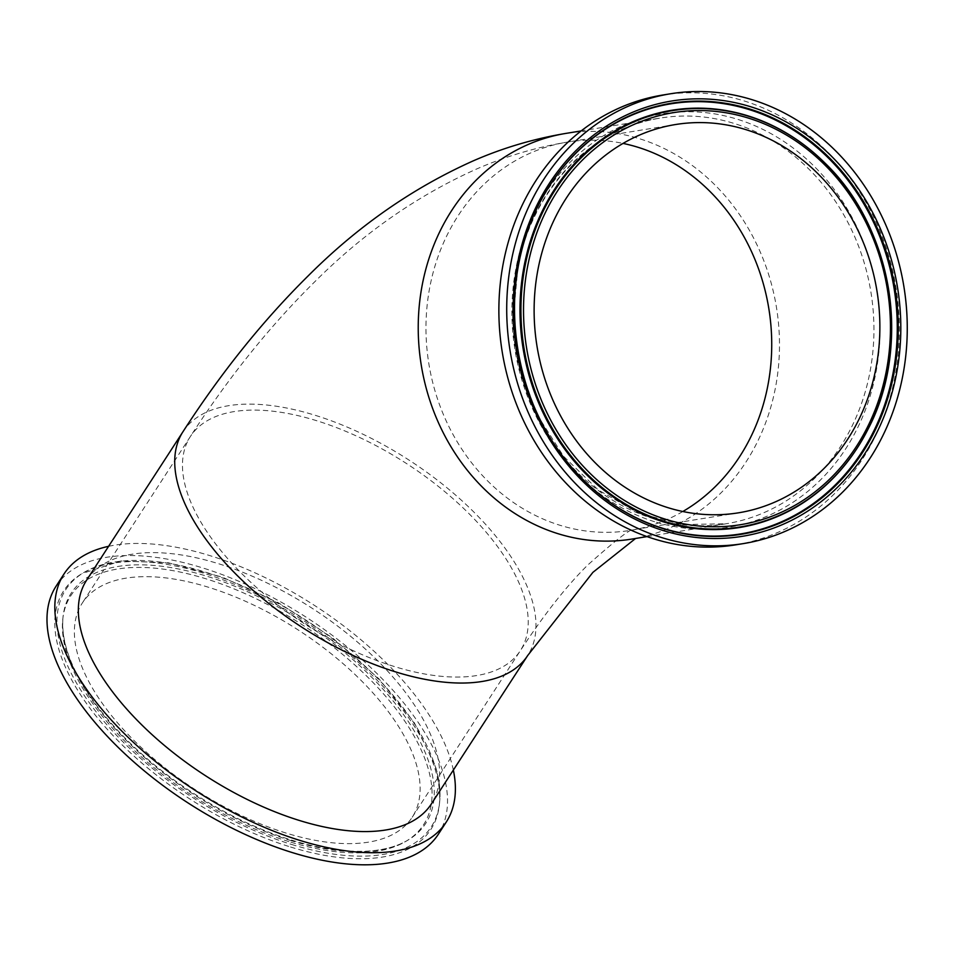 <?xml version="1.0" encoding="UTF-8"?>
<svg xmlns="http://www.w3.org/2000/svg" width="955" height="955" viewBox="0 0 955 955"><rect width="100%" height="100%" fill="white"/><g stroke="black" fill="none" stroke-linecap="round" stroke-linejoin="round"><path stroke-width="0.72" stroke-dasharray="4.78 3.58" d="M288.816 841.57A210.279 101.564 -147 0 1 62.815 618.804A210.279 101.564 -147 0 1 302.544 624.964A210.279 101.564 -147 0 1 405.791 841.403A210.279 101.564 -147 0 1 288.816 841.57M290.523 846.99A218.946 105.754 33 0 0 439.276 805.268A218.946 105.754 33 0 0 304.824 621.454A218.946 105.754 33 0 0 82.178 573.501A218.946 105.754 33 0 0 91.585 710.377A218.946 105.754 33 0 0 290.523 846.99M56.13 586.119A227.839 110.052 -147 0 1 202.221 567.771A227.839 110.052 -147 0 1 394.224 691.695A227.839 110.052 -147 0 1 438.369 834.204M108.595 546.32A227.839 110.052 -147 0 1 210.064 555.679A227.839 110.052 -147 0 1 453.35 770.076M86.595 580.21A205.504 99.26 -147 0 1 218.361 563.665A205.504 99.26 -147 0 1 391.538 675.448A205.504 99.26 -147 0 1 431.35 803.967M286.118 833.07A196.682 94.999 -147 0 1 120.378 726.087A196.682 94.999 -147 0 1 82.273 603.082A196.682 94.999 -147 0 1 298.963 630.467A196.682 94.999 -147 0 1 412.226 817.229A196.682 94.999 -147 0 1 286.118 833.07M735.684 544.851A227.839 199.5 80.8 0 0 896.053 287.956A227.839 199.5 80.8 0 0 662.603 95.058M291.526 844.435A217.859 105.229 33 0 0 439.551 802.928A217.859 105.229 33 0 0 435.074 765.922A217.859 105.229 33 0 0 278.347 603.584A217.859 105.229 33 0 0 84.219 572.308A217.859 105.229 33 0 0 93.578 708.503A217.859 105.229 33 0 0 291.526 844.435M290.248 840.376A211.365 102.09 33 0 0 407.821 840.209A211.365 102.09 33 0 0 429.511 764.203A211.365 102.09 33 0 0 233.677 585.809A211.365 102.09 33 0 0 63.078 616.464A211.365 102.09 33 0 0 290.248 840.376M583.29 479.828A217.859 190.749 -99.2 0 1 583.242 479.78A217.859 190.749 -99.2 0 1 538.596 205.027A217.859 190.749 -99.2 0 1 538.632 204.967M824.798 162.887A211.365 185.067 -99.2 0 1 886.825 374.79A211.365 185.067 -99.2 0 1 868.047 429.153M517.276 266.529A205.504 179.934 80.8 0 0 726.254 523.746A205.504 179.934 80.8 0 0 873.897 333.928A205.504 179.934 80.8 0 0 733.846 123.362A205.504 179.934 80.8 0 0 660.347 118.062A205.504 179.934 80.8 0 0 517.276 266.529M654.629 521.728A209.372 183.324 -99.2 0 1 516.595 265.084A209.372 183.324 -99.2 0 1 737.248 119.208A209.372 183.324 -99.2 0 1 875.269 375.864A209.372 183.324 -99.2 0 1 654.629 521.728M565.897 133.402A205.504 179.934 -99.2 0 1 639.408 138.702A205.504 179.934 -99.2 0 1 779.447 349.267A205.504 179.934 -99.2 0 1 631.804 539.086L635.576 538.477M394.236 666.495A196.682 94.999 -147 0 1 228.484 559.523A196.682 94.999 -147 0 1 190.379 436.507A196.682 94.999 -147 0 1 407.069 463.903A196.682 94.999 -147 0 1 520.332 650.665A196.682 94.999 -147 0 1 394.236 666.495M682.825 511.51A196.682 172.21 -99.2 0 1 630.396 530.383A196.682 172.21 -99.2 0 1 560.048 525.298A196.682 172.21 -99.2 0 1 426.014 323.769A196.682 172.21 -99.2 0 1 567.318 142.104A196.682 172.21 -99.2 0 1 623.018 143.405M182.978 431.708A205.504 99.26 -147 0 1 314.744 415.162A205.504 99.26 -147 0 1 487.921 526.945A205.504 99.26 -147 0 1 527.733 655.464M439.276 805.268L439.551 802.928C440.84 791.277 439.324 778.635 435.002 765.003L414.183 722.481L379.016 678.898L332.543 637.892L278.788 602.975L222.408 577.178L168.259 562.758L120.891 560.991L82.178 573.501M405.791 841.403L407.821 840.209C397.041 846.56 383.313 850.225 366.636 851.192C328.353 852.803 284.566 841.522 235.276 817.337C178.406 788.197 132.733 751.633 98.246 707.655C72.198 672.869 60.487 642.464 63.078 616.464L62.815 618.804M538.763 204.692L538.596 205.027C493.389 290.654 513.241 412.858 583.242 479.78L583.505 480.043M647.06 536.603L726.254 523.746L682.025 524.605L638.441 513.098L598.14 489.879L563.605 456.323L536.949 414.422L519.866 366.78L513.42 316.332L518.004 266.159C533.009 188.899 591.599 128.245 660.347 118.062L581.141 130.919M867.964 429.32C876.547 412.285 882.838 394.129 886.801 374.838C902.929 299.966 877.836 214.398 824.654 162.756M675.448 124.544L567.318 142.104C535.839 147.368 505.613 156.334 476.617 169.011C417.92 195.286 364.344 232.495 315.914 280.627C270.587 325.189 228.746 377.153 190.379 436.507L82.273 603.082M738.537 512.811L633.917 529.595C631.673 527.769 616.226 539.635 587.588 565.181C566.47 586.084 544.052 614.566 520.332 650.665L412.226 817.229"/><path stroke-width="1.43" d="M453.35 770.076A227.839 110.052 -147 0 1 446.224 822.112L438.369 834.204A227.839 110.052 -147 0 1 187.335 802.475A227.839 110.052 -147 0 1 56.13 586.119L63.973 574.027A227.839 110.052 -147 0 1 108.595 546.32M446.224 822.112A227.839 110.052 -147 0 1 195.19 790.382A227.839 110.052 -147 0 1 63.973 574.027M635.576 538.477L592.9 572.355L527.733 655.464L431.35 803.967A205.504 99.26 -147 0 1 204.943 775.353A205.504 99.26 -147 0 1 86.595 580.21L182.978 431.708C221.178 372.605 262.852 320.713 308.023 276.019C357.6 226.383 412.632 188.016 473.119 160.918C502.76 147.953 533.678 138.785 565.897 133.402A205.504 179.934 -99.2 0 0 418.266 323.208A205.504 179.934 -99.2 0 0 558.305 533.785A205.504 179.934 -99.2 0 0 631.804 539.086L647.06 536.603M662.03 537.689A227.839 199.5 80.8 0 0 743.527 543.574A227.839 199.5 80.8 0 0 903.908 286.679A227.839 199.5 80.8 0 0 670.458 93.781A227.839 199.5 80.8 0 0 506.759 304.227A227.839 199.5 80.8 0 0 662.03 537.689M668.19 507.738A196.682 172.21 80.8 0 0 738.537 512.811A196.682 172.21 80.8 0 0 876.977 291.06A196.682 172.21 80.8 0 0 675.448 124.544A196.682 172.21 80.8 0 0 534.155 306.209A196.682 172.21 80.8 0 0 668.19 507.738M670.458 93.781L662.603 95.058A227.839 199.5 80.8 0 0 498.916 305.505A227.839 199.5 80.8 0 0 654.187 538.966A227.839 199.5 80.8 0 0 735.684 544.851L743.527 543.574M895.862 377.01A220.498 193.065 80.8 0 0 650.236 105.945A220.498 193.065 80.8 0 0 574.874 473.071A220.498 193.065 80.8 0 0 895.862 377.01M893.331 376.545A218.337 191.167 -99.2 0 1 583.505 480.043A218.337 191.167 -99.2 0 1 538.763 204.692A218.337 191.167 -99.2 0 1 749.389 108.906A218.337 191.167 -99.2 0 1 893.331 376.545M538.632 204.967A217.859 190.749 -99.2 0 1 748.768 109.455A217.859 190.749 -99.2 0 1 892.388 376.509A217.859 190.749 -99.2 0 1 583.29 479.828M528.211 263.449A208.727 182.751 -99.2 0 1 832.056 172.521A208.727 182.751 -99.2 0 1 760.717 520.045A208.727 182.751 -99.2 0 1 528.211 263.449M525.668 262.995A210.888 184.649 80.8 0 0 639.623 511.605A210.888 184.649 80.8 0 0 868.131 428.986A210.888 184.649 80.8 0 0 824.929 163.019A210.888 184.649 80.8 0 0 747.92 116.068A210.888 184.649 80.8 0 0 525.668 262.995M868.047 429.153A211.365 185.067 -99.2 0 1 867.964 429.32A211.365 185.067 -99.2 0 1 630.837 507.953A211.365 185.067 -99.2 0 1 529.464 244.062A211.365 185.067 -99.2 0 1 747.479 115.698A211.365 185.067 -99.2 0 1 824.654 162.756A211.365 185.067 -99.2 0 1 824.798 162.887M623.018 143.405A196.682 172.21 -99.2 0 1 768.835 308.632A196.682 172.21 -99.2 0 1 682.825 511.51M527.733 655.464A205.504 99.26 -147 0 1 395.979 672.01A205.504 99.26 -147 0 1 222.802 560.239A205.504 99.26 -147 0 1 182.978 431.708M583.505 480.043C513.432 413.121 493.484 290.368 538.763 204.692M867.964 429.32L868.131 428.986C911.894 346.116 892.662 227.768 824.929 163.019L824.654 162.756M581.141 130.919L565.897 133.402"/></g></svg>
